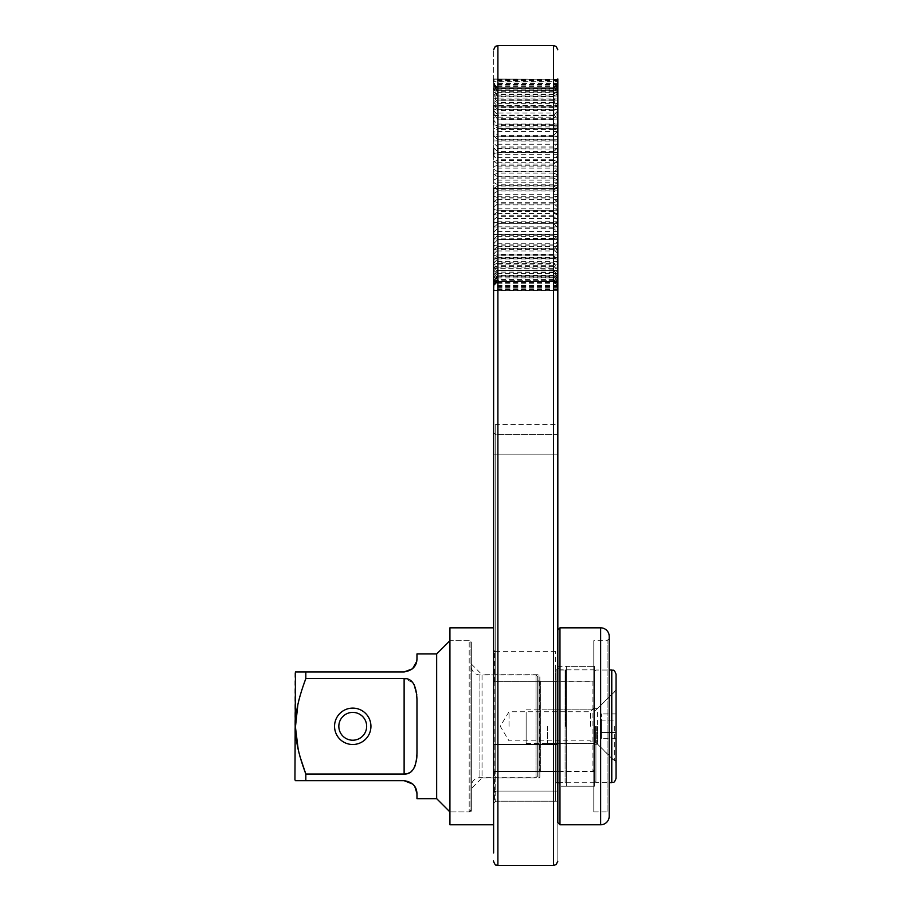 <?xml version="1.0" encoding="UTF-8"?>
<svg xmlns="http://www.w3.org/2000/svg" width="911" height="911" viewBox="0 0 911 911"><rect width="100%" height="100%" fill="white"/><g stroke="black" fill="none" stroke-linecap="round" stroke-linejoin="round"><path stroke-width="0.68" stroke-dasharray="4.55 3.42" d="M449.932 824.774L449.932 627.827M471.34 809.788L471.34 642.813L471.34 809.788L469.199 811.929L469.199 640.672L469.199 811.929L449.932 811.929L449.932 640.672L470.053 640.672L470.053 811.929L470.053 640.672A1.287 1.287 0 0 1 471.34 641.959L471.34 810.642L471.34 641.959M471.34 810.642A1.287 1.287 0 0 1 470.053 811.929L449.932 811.929L449.932 640.672L469.199 640.672L471.34 642.813M493.603 824.774L493.603 627.827M493.603 681.644L493.603 770.957L493.603 650.522L493.603 681.644L494.457 681.451L493.603 681.644M493.603 770.957L493.603 802.09L493.603 770.957L494.889 771.253L493.603 770.957M494.889 681.348L494.889 771.253L494.889 681.348L555.687 681.348L555.687 771.253L494.889 771.253L555.687 771.253L555.687 801.224L555.687 651.376L555.687 681.348L494.889 681.348M555.687 783.893L555.687 668.72L555.687 783.893A1.287 1.287 0 0 1 556.974 782.606L556.974 670.006A1.287 1.287 0 0 1 555.687 668.72M557.828 782.606L565.105 782.606A1.287 1.287 0 0 1 566.391 783.893L566.391 668.72A1.287 1.287 0 0 1 565.105 670.006L556.974 670.006L556.974 782.606M566.391 783.893L566.391 668.72M566.391 786.239L566.391 666.362L566.391 786.239L594.644 786.239L594.644 666.362L566.391 666.362M594.644 786.239L594.644 666.362M594.644 680.278L594.644 772.323L594.644 680.278L593.79 681.132L593.79 771.469L593.79 681.132L540.701 681.132L539.847 680.278L539.847 772.323L539.847 680.278M594.644 772.323L593.79 771.469L540.701 771.469L540.701 681.132L540.701 771.469L539.847 772.323M539.847 777.037L539.847 675.563L539.847 777.037A0.854 0.854 0 0 1 538.993 777.892L538.993 674.709L538.993 777.892L482.044 777.892L482.044 674.709L538.993 674.709A0.854 0.854 0 0 1 539.847 675.563M471.34 664.005L482.044 674.709L482.044 777.892L471.34 788.596L471.34 664.005L471.34 788.596M565.731 726.306L565.731 669.836L565.731 726.306M594.644 726.306L594.644 669.836L594.644 726.306M594.644 683.056L594.644 769.544L594.644 683.056L592.936 681.348L592.936 771.253L592.936 681.348L539.414 681.348A1.708 1.708 0 0 1 537.706 679.64L537.706 772.972L537.706 679.64M594.644 769.544L592.936 771.253L539.414 771.253A1.708 1.708 180 0 0 537.706 772.972M537.706 676.634L537.706 775.967L537.706 676.634L535.987 674.926L535.987 777.675L535.987 674.926L479.903 674.926A8.563 8.563 0 0 1 471.34 666.362L471.34 786.239L471.34 666.362M537.706 775.967L535.987 777.675L479.903 777.675A8.563 8.563 180 0 0 471.34 786.239M449.932 811.929L449.932 640.672L449.932 811.929M436.665 653.95L436.665 798.662M416.965 793.527L416.965 798.662M414.721 786.273L412.854 784.109M404.12 780.681L305.823 780.681L305.823 774.043L404.177 774.043M406.329 773.826L411.305 771.412M412.535 770.216L414.152 767.905M415.393 765.138L416.293 761.698M416.931 755.538L416.931 697.166M416.931 697.063L416.782 694.672M414.152 684.696L413.195 683.204M412.615 682.487L404.12 678.57L305.823 678.57L305.823 671.931L404.12 671.931M416.771 661.306L416.965 653.95M294.948 672.785L294.948 779.816M295.437 671.931L305.823 671.931M302.361 688.26L299.856 696.459M298.375 702.267L297.897 704.385M298.227 749.707L299.89 756.267M352.751 708.109A18.197 18.197 0 0 0 334.553 726.306A18.197 18.197 0 0 0 352.751 744.503A18.197 18.197 0 0 0 370.936 726.306A18.197 18.197 0 0 0 352.751 708.109M352.751 712.391A13.916 13.916 0 0 0 338.835 726.306A13.916 13.916 0 0 0 352.751 740.222A13.916 13.916 0 0 0 366.655 726.306A13.916 13.916 0 0 0 352.751 712.391M590.362 726.306L590.362 711.742L590.362 726.306M509.021 726.306L509.021 711.742L509.021 726.306M526.148 726.306L526.148 743.433L526.148 726.306C526.148 745.004 526.148 745.004 526.148 726.306C526.148 707.608 526.148 707.608 526.148 726.306M616.052 778.324L616.052 674.288M616.052 689.912L616.052 762.701L616.052 689.912L597.65 708.325L597.65 726.306L597.65 708.325L594.644 708.325M594.644 744.287L597.65 744.287L597.65 726.306L597.65 744.287L616.052 762.701M595.931 726.306L595.931 782.606L595.931 726.306M547.557 726.306L547.557 743.433L547.557 726.306M597.217 726.306L597.217 743.433L597.217 726.306M596.785 726.306L596.785 743.433L596.785 726.306M594.223 726.306L594.223 743.433L594.223 726.306M595.509 726.306L595.509 742.146L595.509 726.306M614.344 726.306L614.344 760.56L614.344 726.306M616.052 726.306L616.052 760.56L616.052 726.306M616.052 720.123L616.052 738.662L616.052 720.123L601.499 720.123L601.499 713.939L601.499 732.478L601.499 720.123L616.052 720.123M616.052 713.939L601.499 713.939M616.052 732.478L601.499 732.478L601.499 738.662L601.499 732.478L616.052 732.478M616.052 738.662L601.499 738.662M559.969 824.774L559.969 627.827M609.208 816.21L609.208 636.39M609.208 638.531L609.208 814.07L609.208 638.531L607.068 640.672L593.79 640.672L593.79 811.929L593.79 640.672M593.79 811.929L607.068 811.929L607.068 640.672L607.068 811.929L609.208 814.07M593.79 782.765L593.79 669.836L559.969 669.836L559.969 782.765L559.969 669.836L557.828 667.695L557.828 784.906L559.969 782.765L593.79 782.765L593.79 669.836M557.828 822.633L557.828 629.968M557.828 784.906L557.828 667.695M593.79 726.306L593.79 666.362L593.79 726.306M557.828 726.306L557.828 666.362L557.828 786.239L593.79 786.239M553.546 865.45L553.546 744.629L557.828 744.515L557.828 861.168L557.828 424.458L557.828 434.638L557.828 424.458L495.743 424.458L495.743 771.526L495.743 424.458L493.603 422.317L493.603 432.679L493.603 422.317M557.828 131.571L493.603 131.571L493.603 128.633L557.828 128.633L557.828 135.75L553.546 139.77L553.546 140.818L557.828 140.954L557.828 148.003L553.546 151.625L553.546 152.741L557.828 153.515L557.828 160.917L553.546 164.071L553.546 165.233L557.828 166.633L557.828 174.24L553.546 176.893L553.546 178.066L557.828 180.082L557.828 187.768L553.546 189.841L553.546 191.025L557.828 193.599L557.828 201.229L553.546 202.709L553.546 203.859L557.828 206.968L557.828 214.392L553.546 215.247L553.546 216.362L557.828 219.938L557.828 227.033L553.546 227.238L553.546 228.297L557.828 232.271L557.828 239.377L553.546 238.477L553.546 239.456L557.828 243.761L557.828 250.958L557.828 249.83L553.546 248.749L557.828 254.203L557.828 261.355L557.828 259.589L553.546 257.893L557.828 263.393L557.828 270.385L557.828 268.005L553.546 265.716L557.828 271.182L557.828 277.878L557.828 274.928L553.546 272.093L557.828 277.434L557.828 283.72L557.828 280.246L553.546 276.921L557.828 282.023L557.828 287.785L557.828 283.868L553.546 280.087L557.828 284.881L557.828 290.017L557.828 285.701L553.546 281.567L557.828 285.952L557.828 290.461L557.828 78.961L557.828 87.114L553.546 90.679L557.828 85.714L557.828 87.114M557.828 85.714L557.828 80.259L557.828 84.381L553.546 88.344L557.828 83.755L557.828 79.234L557.828 84.302L553.546 88.857L557.828 85.235L557.828 84.302M493.603 78.961L557.828 79.109L493.603 78.961L493.603 88.64L493.603 81.25L557.828 81.25L557.828 86.955L553.546 91.692L557.828 88.64L557.828 86.955M557.828 103.33L493.603 103.33L493.603 105.562L557.828 105.562L557.828 103.33L557.828 105.414L553.546 107.407L557.828 101.907L557.828 95.051L557.828 97.728L553.546 100.29L557.828 94.881L557.828 88.367L557.828 91.59L553.546 94.687L557.828 89.449L557.828 83.413L553.546 87.775L557.213 84.063M557.828 83.596L557.828 79.234L493.603 79.234M557.828 85.235L557.828 81.25M557.828 88.64L557.828 85.122L557.828 91.351L553.546 96.179L557.828 93.776L557.828 91.351M557.828 93.776L557.828 97.409L553.546 102.248L553.546 102.875L557.828 100.517L557.828 97.409M553.546 92.034L497.884 92.034L493.603 88.64L493.603 85.122L493.603 100.517L493.603 98.069L557.828 98.069L557.828 105.027L553.546 109.787L553.546 110.538L557.828 108.773L557.828 105.027M557.828 108.773L557.828 114.069L553.546 118.658L553.546 119.535L557.828 118.384L557.828 114.069M557.828 119.853L493.603 119.853L493.603 117.189L557.828 117.189L557.828 124.374L553.546 128.713L553.546 129.681L557.828 129.168L557.828 124.374M557.828 140.954L557.828 135.75M557.828 153.515L557.828 148.003M557.828 166.633L557.828 160.917M557.828 180.082L557.828 174.24M557.828 193.599L557.828 187.768M557.828 206.968L557.828 201.229M557.828 219.938L557.828 214.392M557.828 232.271L557.828 227.033M557.828 243.761L557.828 238.921M557.828 254.203L557.828 249.83M557.828 263.393L557.828 259.589M557.828 271.182L557.828 268.005M557.828 277.434L557.828 274.928M557.828 282.023L557.828 275.213L553.546 270.373L557.828 272.435L557.828 275.213M557.828 284.881L557.828 283.868M497.884 45.55L497.884 188.44L493.603 188.326L493.603 49.832L493.603 290.461L557.828 290.461L557.828 285.747L553.546 281.203L557.828 285.747M557.828 285.211L557.828 289.379L557.828 283.981L553.546 279.324L557.828 282.672L557.828 283.981M557.828 282.672L557.828 286.43L557.828 280.451L553.546 275.657L557.828 278.39L557.828 280.451M557.828 278.39L557.828 281.67L557.828 280.246L493.603 280.246L493.603 155.861L497.884 159.209L497.884 160.347L493.603 161.52M557.828 272.435L557.828 268.346L553.546 262.858L557.828 264.919L557.828 268.346L493.603 268.324L493.603 270.385L493.603 268.005L493.603 290.461L493.603 278.39L493.603 281.67L493.603 280.246L497.884 276.921L553.546 276.921M557.828 264.919L557.828 259.999L553.546 255.319L553.546 254.499L557.828 255.968L557.828 259.999M557.828 255.968L557.828 250.309L553.546 245.833L553.546 244.911L557.828 245.742L557.828 250.309M557.828 245.742L557.828 239.434L553.546 235.254L553.546 234.241L557.828 234.423L557.828 239.434M557.828 234.423L557.828 227.591L553.546 223.764L553.546 222.683L557.828 222.227L557.828 227.591M557.828 222.227L557.828 214.985L553.546 211.591L553.546 210.452L557.828 209.359L557.828 214.985M557.828 209.359L557.828 201.832L553.546 198.928L553.546 197.755L557.828 196.047L557.828 201.832M557.828 196.047L557.828 188.383L553.546 186.015L553.546 184.831L557.828 182.53L557.828 188.383M557.828 182.53L557.828 174.855L553.546 173.079L553.546 171.906L557.828 169.059L557.828 174.855M557.828 169.059L557.828 161.52L553.546 160.347L553.546 159.209L557.828 155.861L557.828 161.52M557.828 148.584L553.546 148.049L553.546 146.967L557.828 143.186L557.828 136.172L553.546 136.411L553.546 135.397L557.828 131.241L557.828 124.078L557.828 124.875L553.546 125.638L553.546 124.705L557.828 120.252L557.828 124.875M557.828 120.252L557.828 115.629L493.603 115.629L493.603 120.252L497.884 124.705L497.884 125.638L493.603 124.875L493.603 131.241L497.884 135.397L497.884 136.411L493.603 136.172L493.603 143.186L497.884 146.967L497.884 148.049L493.603 148.584L493.603 143.186M557.828 114.513L557.828 113.066L557.828 114.513L553.546 115.913L557.828 110.425L557.828 114.513M557.828 101.907L557.828 105.414M557.828 94.881L557.828 97.728M557.828 89.449L557.828 91.59M557.828 83.755L557.828 84.381M557.828 454.156L493.603 454.156L493.603 432.691L493.603 771.526L493.603 454.156L557.828 454.156L557.828 434.638L557.828 771.526L557.828 666.362L593.79 666.362M557.828 771.526L557.828 801.224L557.828 771.526L495.743 771.526L495.743 791.055L495.743 771.526L493.603 771.526L493.603 803.365L493.603 771.526L557.828 771.526M493.603 91.59L493.603 89.449L497.884 94.254L493.603 91.59L493.603 88.367L493.603 94.881L497.884 99.72L493.603 97.728L493.603 94.881M493.603 103.33L493.603 97.728M493.603 98.069L493.603 118.384L497.884 119.535L493.603 114.069M493.603 113.066L493.603 114.513L493.603 113.066L557.828 113.066M557.828 149.131L493.603 148.584M493.603 131.571L493.603 268.324L497.884 263.552L553.546 263.552M493.603 124.374L493.603 129.168L497.884 129.681L497.884 128.713L493.603 124.374L493.603 119.853M553.546 88.23L497.884 88.344L493.603 84.381M493.603 83.755L497.884 88.23M557.225 84.051L557.828 83.436L493.603 83.413L497.884 87.741L553.546 87.741M553.546 90.679L497.884 90.679L493.603 87.114M557.828 84.45L493.603 84.45M553.546 94.254L497.884 94.254M553.546 90.394L497.884 90.679M553.546 94.687L497.884 94.687M553.546 100.29L497.884 100.29M553.546 99.72L497.884 99.72M553.546 107.407L497.884 107.407L493.603 105.414M553.546 106.701L497.884 106.701L497.884 107.407M553.546 115.913L497.884 115.913L493.603 114.513M553.546 115.082L497.884 115.082L497.884 115.913M553.546 125.638L497.884 125.638M553.546 124.705L497.884 124.705M553.546 136.411L497.884 136.411M553.546 135.397L497.884 135.397M553.546 148.049L497.884 148.049M553.546 146.967L497.884 146.967M553.546 160.347L497.884 160.347M553.546 159.209L497.884 159.209M553.546 173.079L497.884 173.079L493.603 174.855M553.546 171.906L497.884 171.906L497.884 173.079M553.546 186.015L497.884 186.015L493.603 188.383M553.546 184.831L497.884 184.831L497.884 186.015M553.546 198.928L497.884 198.928L493.603 201.832M553.546 197.755L497.884 197.755L497.884 198.928M553.546 211.591L497.884 211.591L493.603 214.985M553.546 210.452L497.884 210.452L497.884 211.591M553.546 223.764L497.884 223.764L493.603 227.591M553.546 222.683L497.884 222.683L497.884 223.764M553.546 235.254L497.884 235.254L493.603 239.434M553.546 234.241L497.884 234.241L497.884 235.254M553.546 245.833L497.884 245.833L493.603 250.309M553.546 244.911L497.884 244.911L497.884 245.833M553.546 255.319L497.884 255.319L493.603 259.999M553.546 254.499L497.884 254.499L497.884 255.319M553.546 262.858L497.884 262.858L497.884 263.552M553.546 270.373L497.884 270.373L493.603 275.213M553.546 269.804L497.884 270.373M553.546 275.657L497.884 275.657L493.603 280.451M553.546 275.247L497.884 275.657M553.546 279.324L497.884 279.324L493.603 283.981M553.546 279.062L497.884 279.324M553.546 281.305L497.884 281.305L493.603 285.747M553.546 281.203L497.884 281.305M553.546 281.567L497.884 281.567L493.603 285.701M553.546 281.613L497.884 281.567M553.546 280.087L497.884 280.087L493.603 283.868M553.546 280.292L497.884 280.087M553.546 277.274L497.884 276.921M553.546 272.093L497.884 272.093L493.603 274.928M553.546 272.605L497.884 272.093M553.546 265.716L497.884 265.716L493.603 268.005M553.546 266.354L497.884 266.354L497.884 265.716M553.546 257.893L497.884 257.893L493.603 259.589M553.546 258.656L497.884 258.656L497.884 257.893M553.546 248.749L497.884 248.749L493.603 249.83M553.546 249.637L497.884 249.637L497.884 248.749M553.546 238.477L493.603 238.921M553.546 239.456L497.884 239.456L497.884 238.477M553.546 227.238L493.603 227.033M553.546 228.297L497.884 228.297L497.884 227.238M553.546 215.247L497.884 215.247L493.603 214.392M553.546 216.362L497.884 216.362L497.884 215.247M553.546 202.709L497.884 202.709L493.603 201.229M553.546 203.859L497.884 203.859L497.884 202.709M553.546 189.841L497.884 189.841L493.603 187.768M553.546 191.025L497.884 191.025L497.884 189.841M553.546 176.893L497.884 176.893L493.603 174.24M553.546 178.066L497.884 178.066L497.884 176.893M553.546 164.071L497.884 164.071L493.603 160.917M553.546 165.233L497.884 165.233L497.884 164.071M553.546 151.625L497.884 151.625L493.603 148.003M553.546 152.741L497.884 152.741L497.884 151.625M553.546 139.77L497.884 139.77L493.603 135.75M553.546 140.818L497.884 140.818L497.884 139.77M553.546 128.713L497.884 128.713M553.546 129.681L497.884 129.681M553.546 118.658L497.884 118.658M553.546 119.535L497.884 119.535M553.546 109.787L497.884 109.787L493.603 105.027M553.546 110.538L497.884 110.538L497.884 109.787M553.546 102.248L497.884 102.248L493.603 97.409M553.546 102.875L497.884 102.875L497.884 102.248M553.546 96.179L497.884 96.179L493.603 91.351M553.546 96.668L497.884 96.179M553.546 91.692L497.884 91.692L493.603 86.955M553.546 88.857L497.884 88.857L493.603 84.302M553.546 89.05L497.884 88.857M553.546 88.344L497.884 88.344M553.546 87.775L497.884 87.741M493.603 85.714L497.884 90.394M493.603 101.907L497.884 106.701M493.603 110.425L497.884 115.082M493.603 169.059L497.884 171.906M493.603 182.53L497.884 184.831M493.603 196.047L497.884 197.755M493.603 209.359L497.884 210.452M493.603 222.227L497.884 222.683M493.603 234.423L497.884 234.241M493.603 245.742L497.884 244.911M493.603 255.968L497.884 254.499M493.603 264.919L497.884 262.858M493.603 272.435L497.884 269.804M493.603 278.39L497.884 275.247M493.603 282.672L497.884 279.062M493.603 285.211L497.884 281.203M493.603 285.952L497.884 281.613M493.603 284.881L497.884 280.292M493.603 282.023L497.884 277.274M493.603 277.434L497.884 272.605M493.603 271.182L497.884 266.354M493.603 263.393L497.884 258.656M493.603 254.203L497.884 249.637M493.603 243.761L497.884 239.456M493.603 232.271L497.884 228.297M493.603 219.938L497.884 216.362M493.603 206.968L497.884 203.859M493.603 193.599L497.884 191.025M493.603 180.082L497.884 178.066M493.603 166.633L497.884 165.233M493.603 153.515L497.884 152.741M493.603 140.954L497.884 140.818M493.603 108.773L497.884 110.538M493.603 100.517L497.884 102.875M493.603 93.776L497.884 96.668M493.603 85.235L497.884 89.05M493.603 83.596L497.884 87.775M557.828 80.851L493.603 80.851M557.828 80.259L493.603 80.259M557.828 88.367L493.603 88.367M557.828 89.836L493.603 89.836M557.828 95.051L493.603 95.051M557.828 96.919L493.603 96.919M557.828 124.078L493.603 124.078M557.828 126.925L493.603 126.925M557.828 136.172L493.603 136.172M557.828 139.246L493.603 139.246M557.828 152.376L493.603 152.376M557.828 162.727L493.603 162.727M557.828 166.087L493.603 166.087M557.828 176.711L493.603 176.711M557.828 180.139L493.603 180.139M557.828 190.843L493.603 190.843M557.828 194.259L493.603 194.259M557.828 204.861L493.603 204.861M557.828 208.22L493.603 208.22M557.828 218.526L493.603 218.526M557.828 221.749L493.603 221.749M557.828 231.576L493.603 231.576M557.828 234.628L493.603 234.628M557.828 243.795L493.603 243.795M557.828 246.608L493.603 246.608M557.828 254.966L493.603 254.966M557.828 257.483L493.603 257.483M557.828 264.873L493.603 264.873M557.828 267.06L493.603 267.06M557.828 273.357L493.603 273.357M557.828 275.179L493.603 275.179M557.828 281.67L493.603 281.67M557.828 285.439L493.603 285.439M557.828 286.43L493.603 286.43M557.828 288.833L493.603 288.833M557.828 289.379L493.603 289.379M557.828 290.37L493.603 290.37M557.828 290.017L493.603 290.017M557.828 289.652L493.603 289.652M557.828 287.785L493.603 287.785M557.828 286.965L493.603 286.965M557.828 283.72L493.603 283.72M557.828 282.467L493.603 282.467M557.828 277.878L493.603 277.878M557.828 276.215L493.603 276.215M557.828 270.385L493.603 270.385M557.828 261.355L493.603 261.355M557.828 258.952L493.603 258.952M557.828 250.958L493.603 250.958M557.828 248.247L493.603 248.247M557.828 239.377L493.603 239.377M557.828 236.416L493.603 236.416M557.828 226.816L493.603 226.816M557.828 223.65L493.603 223.65M557.828 213.504L493.603 213.504M557.828 210.202L493.603 210.202M557.828 199.691L493.603 199.691M557.828 196.286L493.603 196.286M557.828 185.593L493.603 185.593M557.828 182.177L493.603 182.177M557.828 171.496L493.603 171.496M557.828 168.102L493.603 168.102M557.828 157.626L493.603 157.626M557.828 154.323L493.603 154.323M557.828 144.234L493.603 144.234M557.828 141.091L493.603 141.091M557.828 109.297L493.603 109.297M557.828 106.929L493.603 106.929M557.828 100.085L493.603 100.085M557.828 92.375L493.603 92.375M557.828 90.758L493.603 90.758M557.828 86.329L493.603 86.329M557.828 85.122L493.603 85.122M557.828 82.024L493.603 82.024M557.828 79.553L493.603 79.553M495.743 791.055L495.743 801.224L495.743 791.055L493.603 793.003L495.743 791.055L557.828 791.055L495.743 791.055M494.457 681.451L494.457 651.376L494.457 681.451M494.457 771.162L494.457 801.224L494.457 771.162M565.105 782.606L565.105 670.006L565.105 782.606M539.414 681.348L539.414 771.253L539.414 681.348M479.903 674.926L479.903 777.675L479.903 674.926M404.12 678.57L404.12 774.043M611.771 782.606L611.771 670.006M600.645 824.774L600.645 627.827M493.603 744.515L553.546 744.629L553.546 188.44L497.884 188.44L497.884 865.45M557.828 188.326L553.546 188.44L553.546 45.55M557.828 434.638L495.743 434.638L493.603 432.679L495.743 434.638L557.828 434.638M555.687 651.376L494.457 651.376M555.687 801.224L494.457 801.224L493.603 802.09M594.644 669.836L565.731 669.836M594.644 782.765L565.731 782.765M594.644 707.46L590.362 711.742L509.021 711.742L500.276 726.306L509.021 740.859L590.362 740.859L594.644 745.141M526.148 709.179L594.644 709.179M526.148 743.433L594.644 743.433M594.644 671.282L595.931 670.006L609.208 670.006M594.644 781.319L595.931 782.606L609.208 782.606M616.052 692.053L614.344 692.053L595.509 710.466L594.223 709.179L547.557 709.179M547.557 743.433L594.223 743.433L595.509 742.146L614.344 760.56L616.052 760.56M557.828 744.515L557.828 861.168M493.603 803.365L495.743 801.224L557.828 801.224"/><path stroke-width="1.37" d="M557.828 78.961L557.828 188.326L553.546 188.44L553.546 865.45L497.884 865.45L497.884 188.44L493.603 188.326L493.603 852.981L493.603 824.774L449.932 824.774L449.932 627.827L493.603 627.827L493.603 290.461M557.828 782.606L556.974 782.606M449.932 640.672L436.665 653.95L416.965 653.95L416.965 659.086C416.623 666.317 412.341 670.598 404.12 671.931L412.512 668.811L416.771 661.306M449.932 811.929L436.665 798.662L436.665 653.95M299.89 756.267L305.823 774.043L404.131 774.043C412.159 774.396 416.441 767.415 416.965 753.078L416.965 699.523C416.429 685.186 412.148 678.194 404.12 678.57L305.823 678.57L305.823 671.931L295.437 671.931L294.948 779.816L295.437 780.681L305.823 780.681L305.823 774.043C291.907 736.521 291.93 716.035 305.823 678.57L302.361 688.26M412.854 784.109L404.12 780.681L295.437 780.681M404.12 780.681C412.319 781.98 416.6 786.261 416.965 793.527L414.721 786.273M436.665 798.662L416.965 798.662L416.965 793.527M404.177 774.043L406.329 773.826M411.305 771.412L412.535 770.216M414.152 767.905L415.393 765.138M416.293 761.698L416.805 757.713M416.817 757.542L416.931 755.538M416.782 694.672L414.152 684.696M413.195 683.204L412.615 682.487M404.12 671.931L305.823 671.931M352.751 708.109A18.197 18.197 0 0 1 370.936 726.306A18.197 18.197 0 0 1 352.751 744.503A18.197 18.197 0 0 1 334.553 726.306A18.197 18.197 0 0 1 352.751 708.109M299.856 696.459L298.375 702.267M297.897 704.385L295.437 727.024L298.227 749.707M352.751 712.391A13.916 13.916 0 0 1 366.655 726.306A13.916 13.916 0 0 1 352.751 740.222A13.916 13.916 0 0 1 338.835 726.306A13.916 13.916 0 0 1 352.751 712.391M611.771 782.606L611.771 670.006C613.046 670.826 614.014 668.435 616.052 674.288L616.052 778.324C614.014 784.177 613.046 781.786 611.771 782.606L609.208 782.606M600.645 627.827L559.969 627.827L559.969 824.774L600.645 824.774A8.563 8.563 0 0 0 609.208 816.21L609.208 636.39A8.563 8.563 0 0 0 600.645 627.827L600.645 824.774M559.969 627.827L557.828 629.968L557.828 822.633L559.969 824.774M557.828 786.239L557.828 726.306M557.828 188.326L557.828 744.515L493.603 744.515M557.828 424.458L557.828 290.461M557.828 100.517L557.828 98.069M557.828 110.425L557.828 105.562M557.828 118.384L557.828 117.189M557.828 155.861L557.828 143.186M557.828 131.241L557.828 136.297M557.828 115.629L557.828 114.513M557.828 666.362L557.828 454.156M493.603 81.25L493.603 79.109M493.603 89.449L493.603 88.64M493.603 115.629L493.603 105.562M493.603 124.875L493.603 120.252M493.603 136.297L493.603 131.241M493.603 155.861L493.603 149.131M493.603 118.384L493.603 117.189M404.12 774.043L404.12 678.57M557.828 49.832L556.165 46.45L553.546 45.55L553.546 188.44L497.884 188.44L497.884 45.55L495.265 46.45L493.603 49.832M494.457 651.376L493.603 650.522M611.771 670.006L609.208 670.006M497.884 865.45L496.005 865.017C495.402 866.065 492.635 859.563 493.603 861.168M553.546 865.45L556.165 864.55L557.828 861.168M553.546 45.55L497.884 45.55"/></g></svg>
